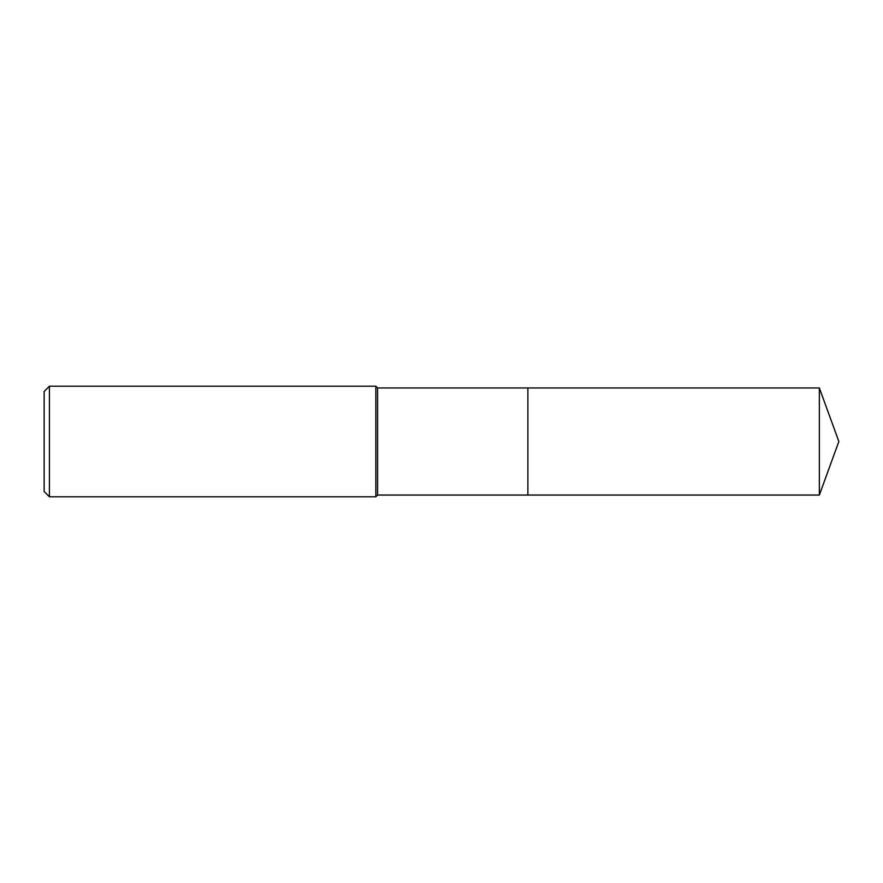 <?xml version="1.0" encoding="UTF-8"?>
<svg xmlns="http://www.w3.org/2000/svg" width="883" height="883" viewBox="0 0 883 883"><rect width="100%" height="100%" fill="white"/><g stroke="black" fill="none" stroke-linecap="round" stroke-linejoin="round"><path stroke-width="1.32" d="M377.582 441.5L377.582 495.054L819.358 495.054L819.358 387.946L527.879 387.946L527.879 495.054L527.879 387.946L377.582 387.946L377.582 441.5M49.415 386.213L49.415 496.787L44.15 491.522L44.15 391.478L49.415 386.213L375.849 386.213L375.849 496.787L377.582 495.054M49.415 496.787L375.849 496.787M377.582 387.946L375.849 386.213M819.358 387.946L838.85 441.5L819.358 495.054"/></g></svg>
